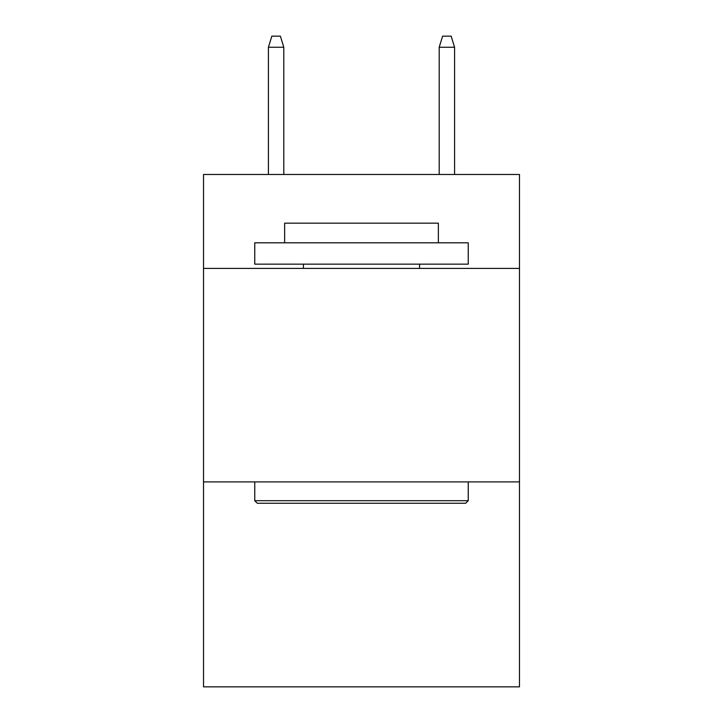 <?xml version="1.0" encoding="UTF-8"?>
<svg xmlns="http://www.w3.org/2000/svg" width="723" height="723" viewBox="0 0 723 723"><rect width="100%" height="100%" fill="white"/><g stroke="black" fill="none" stroke-linecap="round" stroke-linejoin="round"><path stroke-width="1.08" d="M519.476 268.423L519.476 174.487L203.524 174.487L203.524 268.423L519.476 268.423L519.476 686.85L203.524 686.85L203.524 268.423M519.476 481.907L203.524 481.907M257.316 503.253L254.758 500.696L468.242 500.696L465.684 503.253L257.316 503.253M468.242 242.801L468.242 264.148L254.758 264.148L254.758 242.801L468.242 242.801M284.645 242.801L284.645 223.163L438.355 223.163L438.355 242.801M468.242 481.907L468.242 500.696M254.758 481.907L254.758 500.696M419.566 264.148L419.566 268.423M303.434 264.148L303.434 268.423M283.796 174.487L283.796 47.248L268.423 47.248L268.423 174.487M268.423 47.248L271.839 36.15L280.379 36.15L283.796 47.248M439.204 47.248L442.621 36.15L451.161 36.15L454.577 47.248L439.204 47.248L439.204 174.487M454.577 47.248L454.577 174.487"/></g></svg>

